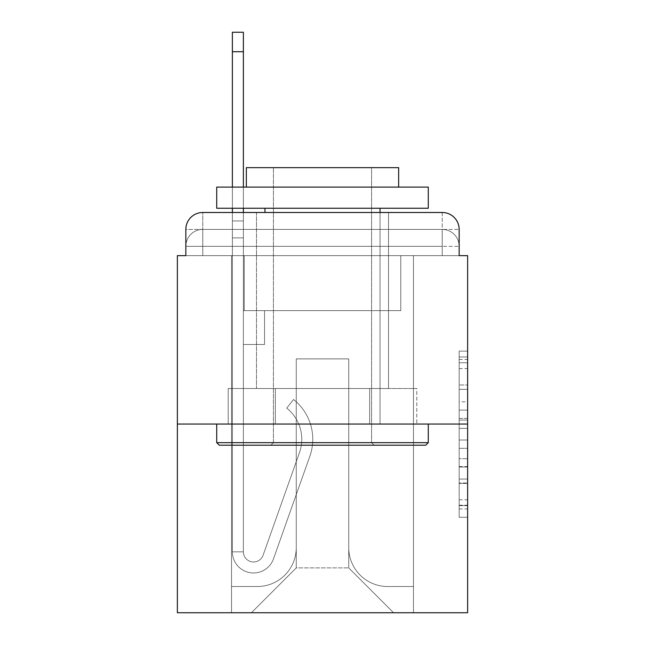 <?xml version="1.0" encoding="UTF-8"?>
<svg xmlns="http://www.w3.org/2000/svg" width="645" height="645" viewBox="0 0 645 645"><rect width="100%" height="100%" fill="white"/><g stroke="black" fill="none" stroke-linecap="round" stroke-linejoin="round"><path stroke-width="0.48" stroke-dasharray="3.23 2.42" d="M459.159 401.803L459.159 428.385L467.625 428.385L467.625 508.953L467.625 359.442L467.625 428.385L459.159 428.385L459.159 356.951L459.159 517.258L459.159 351.138L459.159 505.632L467.625 505.632L459.159 505.632L467.625 505.632L459.159 505.632L459.159 479.05L459.159 517.258L467.625 517.258L467.625 351.138L467.625 505.22L467.625 440.011L459.159 440.011L467.625 440.011L467.625 479.05L467.625 362.764L459.159 362.764L467.625 362.764L467.625 517.258L467.625 359.442L467.625 517.258L459.159 517.258L459.159 351.138L467.625 351.138L467.625 359.442L467.625 351.138L467.625 359.442L467.625 351.138L467.625 356.951L467.625 351.138L459.159 351.138L459.159 362.764L467.625 362.764L459.159 362.764L459.159 401.803L467.625 401.803M202.764 255.646L185.841 255.646L185.841 246.342L442.236 246.342L185.841 246.342L202.764 246.342L202.764 229.418L442.236 229.418L202.764 229.418L442.236 229.418L442.236 246.342L459.159 246.342L442.236 246.342L442.236 229.418L442.236 246.342L459.159 246.342L442.236 246.342L459.159 246.342L442.236 246.342L459.159 246.342L442.236 246.342L459.159 246.342L442.236 246.342L442.236 229.418L442.236 246.342L442.236 229.418L442.236 246.342L442.236 229.418L442.236 246.342L442.236 229.418L459.159 229.418L202.764 229.418L442.236 229.418L202.764 229.418L442.236 229.418L442.236 255.646L185.841 255.646L185.841 246.342L202.764 246.342L202.764 229.418L185.841 229.418A16.923 16.923 0 0 1 202.764 212.495L442.236 212.495L202.764 212.495A16.923 16.923 0 0 0 185.841 229.418L202.764 229.418A16.923 16.923 0 0 0 185.841 246.342L202.764 246.342L185.841 246.342L202.764 246.342L185.841 246.342L185.841 255.646L185.841 246.342L185.841 255.646L177.375 255.646L177.375 612.75L467.625 612.75L467.625 255.646L459.159 255.646L459.159 229.418A16.923 16.923 0 0 0 442.236 212.495A16.923 16.923 0 0 1 459.159 229.418L459.159 255.646L185.841 255.646L185.841 229.418L185.841 255.646L459.159 255.646L442.236 255.646L459.159 255.646L442.236 255.646L459.159 255.646L442.236 255.646L459.159 255.646L442.236 255.646L459.159 255.646L442.236 255.646L442.236 212.495A16.923 16.923 0 0 1 459.159 229.418A16.923 16.923 0 0 0 442.236 212.495L442.236 229.418A16.923 16.923 0 0 1 459.159 246.342A16.923 16.923 0 0 0 442.236 229.418A16.923 16.923 0 0 1 459.159 246.342A16.923 16.923 0 0 0 442.236 229.418A16.923 16.923 0 0 1 459.159 246.342L459.159 255.646L442.236 255.646L442.236 246.342L442.236 255.646L442.236 246.342L442.236 255.646L442.236 246.342L442.236 255.646L442.236 246.342L442.236 255.646L442.236 246.342L442.236 255.646L202.764 255.646L202.764 246.342L185.841 246.342L202.764 246.342L202.764 229.418A16.923 16.923 0 0 0 185.841 246.342A16.923 16.923 0 0 1 202.764 229.418A16.923 16.923 0 0 0 185.841 246.342A16.923 16.923 0 0 1 202.764 229.418L202.764 255.646L202.764 229.418L202.764 255.646L202.764 229.418L202.764 255.646L202.764 246.342L202.764 255.646L202.764 246.342L202.764 255.646L202.764 246.342L202.764 255.646L185.841 255.646L202.764 255.646M388.508 212.495L388.508 388.508L256.492 388.508L388.508 388.508L256.492 388.508L256.492 212.495L388.508 212.495L256.492 212.495L388.508 212.495L256.492 212.495L388.508 212.495L388.508 388.508L256.492 388.508L256.492 212.495M467.625 418.42L467.625 410.115L467.625 418.42L459.159 418.42L459.159 384.984L459.159 483.411L459.159 458.7L467.625 458.7L459.159 458.7L459.159 517.258L467.625 517.258L459.159 517.258L467.625 517.258L459.159 517.258L459.159 351.138L467.625 351.138L459.159 351.138L467.625 351.138L459.159 351.138L459.159 418.42L467.625 418.42M177.375 424.047L467.625 424.047M232.377 212.495L243.383 212.495L243.383 220.953L243.383 32.25L243.383 310.656L264.531 310.656L243.383 310.656L264.531 310.656L243.383 310.656L243.383 551.822A10.151 10.151 0 0 0 263.104 555.216A10.151 10.151 0 0 1 243.383 551.822A10.151 10.151 0 0 0 263.104 555.216L299.482 452.564A39.772 39.772 0 0 0 286.719 408.124A39.772 39.772 0 0 1 299.482 452.564A39.772 39.772 0 0 0 286.719 408.124L293.556 399.505A50.77 50.77 0 0 1 309.85 456.233L273.472 558.893A21.156 21.156 0 0 1 232.377 551.822L232.377 220.953L243.383 220.953L243.383 32.25L243.383 310.656L243.383 32.25L243.383 310.656L264.531 310.656L264.531 344.503L264.531 310.656L264.531 344.503L243.383 344.503L243.383 551.822L232.377 551.822L232.377 220.953L243.383 220.953L243.383 32.25L232.377 32.25L232.377 237.876L232.377 220.953L243.383 220.953L243.383 237.876L243.383 220.953L232.377 220.953L243.383 220.953L232.377 220.953L232.377 32.25L232.377 237.876L232.377 220.953L243.383 220.953L232.377 220.953L243.383 220.953L232.377 220.953L232.377 32.25L232.377 237.876L232.377 220.953L243.383 220.953L232.377 220.953L243.383 220.953L232.377 220.953L232.377 32.25L232.377 237.876L232.377 220.953L243.383 220.953L232.377 220.953L243.383 220.953L232.377 220.953L232.377 51.713L232.377 237.876L243.383 237.876L243.383 310.656L264.531 310.656L243.383 310.656L243.383 344.503L243.383 220.953L232.377 220.953L243.383 220.953L232.377 220.953L243.383 220.953L243.383 310.656L264.531 310.656L243.383 310.656L264.531 310.656L264.531 344.503L243.383 344.503L243.383 551.822L232.377 551.822L232.377 237.876L243.383 237.876L243.383 551.822A10.151 10.151 0 0 0 263.104 555.216L299.482 452.564A39.772 39.772 0 0 0 286.719 408.124L293.556 399.505A50.77 50.77 0 0 1 309.85 456.233L273.472 558.893A21.156 21.156 0 0 1 232.377 551.822L232.377 237.876L243.383 237.876L243.383 310.656L264.531 310.656L264.531 344.503L243.383 344.503L243.383 310.656L264.531 310.656L243.383 310.656L243.383 551.822A10.151 10.151 0 0 0 263.104 555.216A10.151 10.151 0 0 1 243.383 551.822L232.377 551.822L232.377 237.876L243.383 237.876L243.383 310.656L264.531 310.656L243.383 310.656L264.531 310.656L264.531 344.503L243.383 344.503L243.383 551.822L232.377 551.822L232.377 237.876L243.383 237.876L243.383 344.503L243.383 310.656L264.531 310.656L264.531 344.503L264.531 310.656L243.383 310.656L264.531 310.656L243.383 310.656L243.383 551.822A10.151 10.151 0 0 0 263.104 555.216L299.482 452.564A39.772 39.772 0 0 0 286.719 408.124A39.772 39.772 0 0 1 299.482 452.564A39.772 39.772 0 0 0 286.719 408.124L293.556 399.505A50.77 50.77 0 0 1 309.85 456.233L273.472 558.893A21.156 21.156 0 0 1 232.377 551.822L232.377 237.876L243.383 237.876L243.383 551.822A10.151 10.151 0 0 0 263.104 555.216L299.482 452.564A39.772 39.772 0 0 0 286.719 408.124L293.556 399.505A50.77 50.77 0 0 1 309.85 456.233L273.472 558.893A21.156 21.156 0 0 1 232.377 551.822L232.377 237.876L243.383 237.876L232.377 237.876L243.383 237.876L232.377 237.876L243.383 237.876L232.377 237.876L232.377 551.822L232.377 212.495M348.735 547.589A38.926 38.926 0 0 0 387.661 586.515A38.926 38.926 0 0 1 348.735 547.589L348.735 358.886L348.735 547.589A38.926 38.926 0 0 0 387.661 586.515L413.469 586.515L387.661 586.515A38.926 38.926 0 0 1 348.735 547.589L348.735 358.886L296.265 358.886L348.735 358.886L348.735 547.589A38.926 38.926 0 0 0 387.661 586.515L413.469 586.515L387.661 586.515A38.926 38.926 0 0 1 348.735 547.589L348.735 358.886L296.265 358.886L296.265 547.589L296.265 358.886L348.735 358.886L348.735 547.589A38.926 38.926 0 0 0 387.661 586.515L413.469 586.515L387.661 586.515A38.926 38.926 0 0 1 348.735 547.589L348.735 358.886L296.265 358.886L296.265 547.589A38.926 38.926 0 0 1 257.339 586.515A38.926 38.926 0 0 0 296.265 547.589L296.265 358.886L348.735 358.886L348.735 547.589A38.926 38.926 0 0 0 387.661 586.515L413.469 586.515L387.661 586.515A38.926 38.926 0 0 1 348.735 547.589L348.735 358.886L296.265 358.886L296.265 547.589A38.926 38.926 0 0 1 257.339 586.515L231.531 586.515L257.339 586.515A38.926 38.926 0 0 0 296.265 547.589L296.265 358.886L348.735 358.886L348.735 547.589M231.531 255.646L231.531 586.515L257.339 586.515A38.926 38.926 0 0 0 296.265 547.589A38.926 38.926 0 0 1 257.339 586.515L231.531 586.515L231.531 255.646L244.229 255.646L244.229 310.656L400.771 310.656L244.229 310.656L400.771 310.656L244.229 310.656L400.771 310.656L244.229 310.656L400.771 310.656L244.229 310.656L400.771 310.656L244.229 310.656L400.771 310.656L244.229 310.656L244.229 255.646L231.531 255.646L231.531 586.515L231.531 255.646L244.229 255.646L244.229 310.656L244.229 255.646L231.531 255.646L231.531 586.515L231.531 255.646L244.229 255.646L244.229 310.656L244.229 255.646L231.531 255.646L231.531 586.515L231.531 255.646L244.229 255.646L244.229 310.656L244.229 255.646L231.531 255.646L231.531 586.515L257.339 586.515A38.926 38.926 0 0 0 296.265 547.589L296.265 358.886L296.265 547.589A38.926 38.926 0 0 1 257.339 586.515A38.926 38.926 0 0 0 296.265 547.589L296.265 358.886L348.735 358.886L296.265 358.886L296.265 547.589A38.926 38.926 0 0 1 257.339 586.515L231.531 586.515L231.531 255.646L244.229 255.646L244.229 310.656L244.229 255.646L231.531 255.646L231.531 612.75L251.421 612.75L231.531 612.75L231.531 255.646L244.229 255.646L244.229 310.656L244.229 255.646L231.531 255.646M400.771 255.646L400.771 310.656L400.771 255.646L413.469 255.646L413.469 586.515L387.661 586.515L413.469 586.515L413.469 255.646L400.771 255.646L400.771 310.656L400.771 255.646L413.469 255.646L413.469 586.515L413.469 255.646L400.771 255.646L400.771 310.656L400.771 255.646L413.469 255.646L413.469 586.515L413.469 255.646L400.771 255.646L400.771 310.656L400.771 255.646L413.469 255.646L413.469 586.515L413.469 255.646L400.771 255.646L400.771 310.656L400.771 255.646L413.469 255.646L413.469 586.515L413.469 255.646L400.771 255.646L400.771 310.656L400.771 255.646L413.469 255.646L413.469 612.75L251.421 612.75L413.469 612.75L413.469 255.646L400.771 255.646M348.735 358.886L348.735 567.898L348.735 358.886L296.265 358.886L296.265 567.898L348.735 567.898L296.265 567.898L296.265 358.886L296.265 567.898L251.421 612.75L296.265 567.898L251.421 612.75L296.265 567.898L296.265 358.886L348.735 358.886L348.735 567.898L393.579 612.75L348.735 567.898L393.579 612.75L348.735 567.898L348.735 358.886L296.265 358.886L348.735 358.886M275.351 424.047L416.791 424.047L275.351 424.047L275.351 388.508L228.209 388.508L416.791 388.508L275.351 388.508L275.351 424.047L275.351 388.508L228.209 388.508L228.209 424.047L228.209 388.508L369.65 388.508L369.65 424.047L416.791 424.047L369.65 424.047L369.65 388.508L416.791 388.508L416.791 424.047L416.791 388.508L275.351 388.508L275.351 424.047M202.764 212.495A16.923 16.923 0 0 0 185.841 229.418A16.923 16.923 0 0 1 202.764 212.495L202.764 229.418L202.764 212.495M369.65 388.508L369.65 424.047L369.65 388.508M459.159 428.385L467.625 428.385L459.159 428.385M459.159 356.951L459.159 351.138L459.159 356.951L467.625 356.951L459.159 356.951M459.159 483L459.159 448.323L459.159 483L467.625 483L459.159 483M459.159 448.323L459.159 440.011L467.625 440.011L459.159 440.011L459.159 448.323L467.625 448.323L459.159 448.323M459.159 384.984L459.159 362.764L459.159 384.984L467.625 384.984L459.159 384.984M459.159 351.138L467.625 351.138L459.159 351.138L459.159 359.442L459.159 351.138L467.625 351.138M459.159 517.258L467.625 517.258L459.159 517.258L459.159 508.953L459.159 517.258M263.104 555.216A10.151 10.151 0 0 1 243.383 551.822L232.377 551.822A21.156 21.156 0 0 0 273.472 558.893A21.156 21.156 0 0 1 232.377 551.822A21.156 21.156 0 0 0 273.472 558.893A21.156 21.156 0 0 1 232.377 551.822A21.156 21.156 0 0 0 273.472 558.893A21.156 21.156 0 0 1 232.377 551.822A21.156 21.156 0 0 0 273.472 558.893A21.156 21.156 0 0 1 232.377 551.822L243.383 551.822A10.151 10.151 0 0 0 263.104 555.216L299.482 452.564A39.772 39.772 0 0 0 286.719 408.124A39.772 39.772 0 0 1 299.482 452.564A39.772 39.772 0 0 0 286.719 408.124L293.556 399.505A50.77 50.77 0 0 1 309.85 456.233L273.472 558.893A21.156 21.156 0 0 1 232.377 551.822A21.156 21.156 0 0 0 273.472 558.893A21.156 21.156 0 0 1 232.377 551.822A21.156 21.156 0 0 0 273.472 558.893A21.156 21.156 0 0 1 232.377 551.822L243.383 551.822A10.151 10.151 0 0 0 263.104 555.216L299.482 452.564A39.772 39.772 0 0 0 286.719 408.124L293.556 399.505A50.77 50.77 0 0 1 309.85 456.233L273.472 558.893A21.156 21.156 0 0 1 232.377 551.822L243.383 551.822A10.151 10.151 0 0 0 263.104 555.216A10.151 10.151 0 0 1 243.383 551.822A10.151 10.151 0 0 0 263.104 555.216L299.482 452.564A39.772 39.772 0 0 0 286.719 408.124A39.772 39.772 0 0 1 299.482 452.564A39.772 39.772 0 0 0 286.719 408.124L293.556 399.505A50.77 50.77 0 0 1 309.85 456.233L273.472 558.893A21.156 21.156 0 0 1 232.377 551.822A21.156 21.156 0 0 0 273.472 558.893A21.156 21.156 0 0 1 232.377 551.822L243.383 551.822L232.377 551.822A21.156 21.156 0 0 0 273.472 558.893A21.156 21.156 0 0 1 232.377 551.822A21.156 21.156 0 0 0 273.472 558.893L309.85 456.233A50.77 50.77 0 0 0 293.556 399.505A50.77 50.77 0 0 1 309.85 456.233A50.77 50.77 0 0 0 293.556 399.505A50.77 50.77 0 0 1 309.85 456.233A50.77 50.77 0 0 0 293.556 399.505A50.77 50.77 0 0 1 309.85 456.233A50.77 50.77 0 0 0 293.556 399.505A50.77 50.77 0 0 1 309.85 456.233A50.77 50.77 0 0 0 293.556 399.505A50.77 50.77 0 0 1 309.85 456.233A50.77 50.77 0 0 0 293.556 399.505A50.77 50.77 0 0 1 309.85 456.233A50.77 50.77 0 0 0 293.556 399.505A50.77 50.77 0 0 1 309.85 456.233A50.77 50.77 0 0 0 293.556 399.505A50.77 50.77 0 0 1 309.85 456.233A50.77 50.77 0 0 0 293.556 399.505L286.719 408.124A39.772 39.772 0 0 1 299.482 452.564A39.772 39.772 0 0 0 286.719 408.124L293.556 399.505L286.719 408.124A39.772 39.772 0 0 1 299.482 452.564L263.104 555.216A10.151 10.151 0 0 1 243.383 551.822A10.151 10.151 0 0 0 263.104 555.216L299.482 452.564L263.104 555.216A10.151 10.151 0 0 1 243.383 551.822A10.151 10.151 0 0 0 263.104 555.216L299.482 452.564L263.104 555.216A10.151 10.151 0 0 1 243.383 551.822L232.377 551.822L243.383 551.822A10.151 10.151 0 0 0 263.104 555.216L299.482 452.564A39.772 39.772 0 0 0 286.719 408.124L293.556 399.505L286.719 408.124A39.772 39.772 0 0 1 299.482 452.564L263.104 555.216A10.151 10.151 0 0 1 243.383 551.822L243.383 344.503L243.383 551.822A10.151 10.151 0 0 0 263.104 555.216L299.482 452.564A39.772 39.772 0 0 0 286.719 408.124L293.556 399.505L286.719 408.124A39.772 39.772 0 0 1 299.482 452.564L263.104 555.216A10.151 10.151 0 0 1 243.383 551.822L243.383 310.656L264.531 310.656L264.531 344.503L264.531 310.656L264.531 344.503L243.383 344.503L243.383 551.822A10.151 10.151 0 0 0 263.104 555.216L299.482 452.564A39.772 39.772 0 0 0 286.719 408.124L293.556 399.505L286.719 408.124A39.772 39.772 0 0 1 299.482 452.564L263.104 555.216M264.531 344.503L243.383 344.503L243.383 310.656L264.531 310.656L264.531 344.503L243.383 344.503L264.531 344.503L264.531 310.656L264.531 344.503L264.531 310.656L243.383 310.656L264.531 310.656L264.531 344.503L243.383 344.503L264.531 344.503L243.383 344.503L264.531 344.503L264.531 310.656L264.531 344.503L264.531 310.656L264.531 344.503L243.383 344.503L264.531 344.503L243.383 344.503L264.531 344.503L264.531 310.656L264.531 344.503L243.383 344.503L264.531 344.503L243.383 344.503L264.531 344.503L264.531 310.656L264.531 344.503L243.383 344.503L264.531 344.503M428.28 442.663L425.74 445.203L219.26 445.203L425.74 445.203L219.26 445.203L216.72 442.663L428.28 442.663L216.72 442.663L216.72 424.047L428.28 424.047L428.28 442.663L216.72 442.663M371.576 442.663L374.116 445.203L270.884 445.203L374.116 445.203L270.884 445.203L374.116 445.203L371.576 442.663L371.576 167.644L273.424 167.644L371.576 167.644L273.424 167.644L371.576 167.644L371.576 442.663L273.424 442.663L270.884 445.203L273.424 442.663L371.576 442.663L273.424 442.663L273.424 167.644L273.424 442.663L371.576 442.663M216.72 187.106L428.28 187.106L428.28 208.262L216.72 208.262L428.28 208.262L216.72 208.262L216.72 187.106L428.28 187.106L216.72 187.106M398.658 187.106L246.342 187.106L246.342 167.644L398.658 167.644L246.342 167.644L398.658 167.644L398.658 187.106L246.342 187.106M380.042 208.262L264.958 208.262L380.042 208.262L264.958 208.262L380.042 208.262L380.042 424.047L264.958 424.047L380.042 424.047L264.958 424.047L380.042 424.047L380.042 212.495M264.958 208.262L264.958 212.495M428.28 424.047L216.72 424.047M243.383 187.106L243.383 208.262M286.719 408.124L293.556 399.505L286.719 408.124M232.377 208.262L232.377 187.106M232.377 220.953L243.383 220.953L232.377 220.953M459.159 479.05L467.625 479.05L459.159 479.05M459.159 466.593L467.625 466.593M459.159 389.346L467.625 389.346L459.159 389.346M459.159 359.442L467.625 359.442M459.159 508.953L467.625 508.953M459.159 499.819L467.625 499.819M459.159 368.585L467.625 368.585M459.159 420.08L467.625 420.08L459.159 420.08M459.159 467.012L467.625 467.012L459.159 467.012M459.159 483.411L467.625 483.411L459.159 483.411M459.159 410.115L467.625 410.115L459.159 410.115M232.377 51.713L243.383 51.713M459.159 255.646L459.159 246.342L459.159 255.646M459.159 505.22L467.625 505.22M459.159 505.632L467.625 505.632M459.159 362.764L467.625 362.764M232.377 32.25L243.383 32.25L232.377 32.25"/><path stroke-width="0.97" d="M185.841 229.418L185.841 255.646L185.841 229.418A16.923 16.923 0 0 1 202.764 212.495L232.377 212.495L232.377 208.262M467.625 424.047L177.375 424.047L177.375 612.75L467.625 612.75L467.625 255.646L459.159 255.646L459.159 229.418A16.923 16.923 0 0 0 442.236 212.495L202.764 212.495M177.375 424.047L177.375 255.646L185.841 255.646M243.383 208.262L243.383 212.495L256.492 212.495M388.508 212.495L442.236 212.495M459.159 255.646L459.159 229.418M425.74 445.203L219.26 445.203L216.72 442.663L428.28 442.663L425.74 445.203M216.72 187.106L428.28 187.106L428.28 208.262L216.72 208.262L216.72 187.106M398.658 187.106L398.658 167.644L246.342 167.644L246.342 187.106M216.72 424.047L216.72 442.663M428.28 424.047L428.28 442.663M264.958 208.262L264.958 212.495M380.042 208.262L380.042 212.495M232.377 187.106L232.377 32.25L243.383 32.25L243.383 187.106M232.377 51.713L243.383 51.713"/></g></svg>

